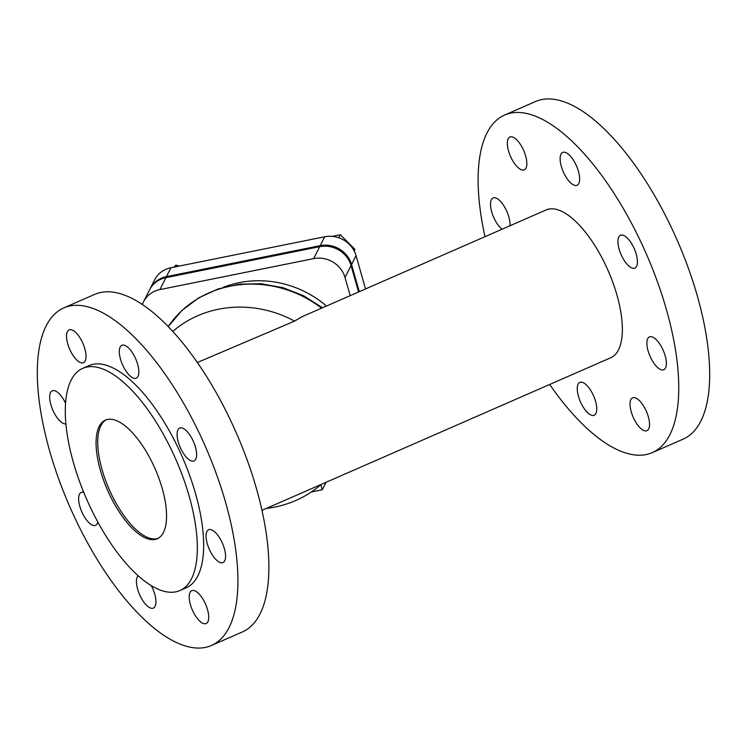 <?xml version="1.0" encoding="UTF-8"?>
<svg xmlns="http://www.w3.org/2000/svg" width="747" height="747" viewBox="0 0 747 747"><rect width="100%" height="100%" fill="white"/><g stroke="black" fill="none" stroke-linecap="round" stroke-linejoin="round"><path stroke-width="1.12" d="M321.098 484.467A107.549 99.304 26.8 0 1 266.362 508.418M359.298 291.666L351.566 264.513A25.893 23.904 -153.2 0 0 320.202 245.651L166.432 276.623A25.893 23.904 -153.2 0 0 150.11 288.762A25.893 23.904 -153.2 0 0 149.858 289.276M150.11 288.762L154.592 279.882A25.893 23.904 26.8 0 1 170.923 267.743L324.684 236.771A25.893 23.904 26.8 0 1 356.048 255.633L365.535 288.94M223.138 287.39A97.596 90.107 26.8 0 1 326.467 306.027M162.23 488.501A64.728 26.061 -113.6 0 0 105.364 420.15A64.728 26.061 -113.6 0 0 100.397 470.414A64.728 26.061 -113.6 0 0 157.253 538.755A64.728 26.061 -113.6 0 0 162.23 488.501M106.214 419.823A64.728 26.061 -113.6 0 0 102.068 469.676A64.728 26.061 -113.6 0 0 158.075 538.354M179.915 590.541L186.227 587.777A121.257 48.826 -113.6 0 0 195.537 493.627A121.257 48.826 -113.6 0 0 89.024 365.6L82.712 368.364A121.257 48.826 -113.6 0 0 73.402 462.514A121.257 48.826 -113.6 0 0 179.915 590.541A121.257 48.826 -113.6 0 0 189.224 496.391A121.257 48.826 -113.6 0 0 82.712 368.364M261.992 510.332L610.775 357.738A80.667 32.476 -113.6 0 0 616.966 295.112A80.667 32.476 -113.6 0 0 546.113 209.944L301.825 316.812L294.561 321.117L197.329 362.528M63.784 307.904L94.72 294.374A184.229 74.177 66.4 0 1 120.295 293.72A184.229 74.177 66.4 0 1 247.574 461.132A184.229 74.177 66.4 0 1 242.402 631.943L211.466 645.473A184.229 74.177 66.4 0 1 185.891 646.136A184.229 74.177 66.4 0 1 58.611 478.715A184.229 74.177 66.4 0 1 63.784 307.904A184.229 74.177 66.4 0 1 89.36 307.25A184.229 74.177 66.4 0 1 216.639 474.672A184.229 74.177 66.4 0 1 211.466 645.473M133.76 378.206A17.928 7.218 -113.6 0 0 136.253 378.141A17.928 7.218 -113.6 0 0 136.757 361.52A17.928 7.218 -113.6 0 0 124.366 345.226A17.928 7.218 -113.6 0 0 121.882 345.291A17.928 7.218 -113.6 0 0 121.378 361.912A17.928 7.218 -113.6 0 0 133.76 378.206M80.984 362.762A17.928 7.218 -113.6 0 0 83.468 362.697A17.928 7.218 -113.6 0 0 83.972 346.076A17.928 7.218 -113.6 0 0 71.591 329.791A17.928 7.218 -113.6 0 0 69.097 329.857A17.928 7.218 -113.6 0 0 68.593 346.477A17.928 7.218 -113.6 0 0 80.984 362.762M182.165 428.022A17.928 7.218 -113.6 0 0 179.672 428.087A17.928 7.218 -113.6 0 0 179.168 444.708A17.928 7.218 -113.6 0 0 191.559 460.992A17.928 7.218 -113.6 0 0 194.043 460.927A17.928 7.218 -113.6 0 0 194.547 444.306A17.928 7.218 -113.6 0 0 182.165 428.022M65.531 403.193A17.928 7.218 -113.6 0 0 54.736 390.746A17.928 7.218 -113.6 0 0 52.253 390.812A17.928 7.218 -113.6 0 0 51.748 407.432A17.928 7.218 -113.6 0 0 64.13 423.717A17.928 7.218 -113.6 0 0 65.885 423.866M220.514 562.64A17.928 7.218 -113.6 0 0 222.998 562.575A17.928 7.218 -113.6 0 0 223.502 545.954A17.928 7.218 -113.6 0 0 211.121 529.66A17.928 7.218 -113.6 0 0 208.628 529.726A17.928 7.218 -113.6 0 0 208.124 546.346A17.928 7.218 -113.6 0 0 220.514 562.64M83.785 492.422A17.928 7.218 -113.6 0 0 83.692 492.394A17.928 7.218 -113.6 0 0 81.208 492.45A17.928 7.218 -113.6 0 0 80.704 509.071A17.928 7.218 -113.6 0 0 93.086 525.365A17.928 7.218 -113.6 0 0 95.579 525.3A17.928 7.218 -113.6 0 0 97.838 522.013M194.267 590.625A17.928 7.218 -113.6 0 0 191.783 590.681A17.928 7.218 -113.6 0 0 191.279 607.302A17.928 7.218 -113.6 0 0 203.66 623.596A17.928 7.218 -113.6 0 0 206.153 623.53A17.928 7.218 -113.6 0 0 206.658 606.909A17.928 7.218 -113.6 0 0 194.267 590.625M138.214 575.75A17.928 7.218 -113.6 0 0 138.895 592.931A17.928 7.218 -113.6 0 0 150.885 608.151A17.928 7.218 -113.6 0 0 153.368 608.086A17.928 7.218 -113.6 0 0 151.239 585.564M172.744 331.435A107.549 99.304 26.8 0 1 294.561 321.117M485.008 236.668A184.229 74.177 66.4 0 1 504.598 115.057A184.229 74.177 66.4 0 1 530.174 114.403A184.229 74.177 66.4 0 1 657.453 281.815A184.229 74.177 66.4 0 1 652.28 452.626A184.229 74.177 66.4 0 1 626.705 453.28A184.229 74.177 66.4 0 1 549.671 384.472M652.28 452.626L683.216 439.096A184.229 74.177 -113.6 0 0 688.389 268.285A184.229 74.177 -113.6 0 0 561.109 100.864A184.229 74.177 -113.6 0 0 535.534 101.527L504.598 115.057M574.574 185.349A17.928 7.218 66.4 0 1 562.192 169.065A17.928 7.218 66.4 0 1 562.696 152.444A17.928 7.218 66.4 0 1 565.19 152.379A17.928 7.218 66.4 0 1 577.571 168.673A17.928 7.218 66.4 0 1 577.067 185.284A17.928 7.218 66.4 0 1 574.574 185.349M521.798 169.914A17.928 7.218 66.4 0 1 509.417 153.621A17.928 7.218 66.4 0 1 509.912 137A17.928 7.218 66.4 0 1 512.405 136.944A17.928 7.218 66.4 0 1 524.786 153.228A17.928 7.218 66.4 0 1 524.282 169.849A17.928 7.218 66.4 0 1 521.798 169.914M622.979 235.174A17.928 7.218 66.4 0 1 635.361 251.459A17.928 7.218 66.4 0 1 634.857 268.08A17.928 7.218 66.4 0 1 632.373 268.145A17.928 7.218 66.4 0 1 619.991 251.851A17.928 7.218 66.4 0 1 620.496 235.23A17.928 7.218 66.4 0 1 622.979 235.174M502.003 229.236A17.928 7.218 66.4 0 1 491.703 211.915A17.928 7.218 66.4 0 1 493.067 197.955A17.928 7.218 66.4 0 1 495.56 197.899A17.928 7.218 66.4 0 1 505.635 208.899A17.928 7.218 66.4 0 1 509.968 225.753M661.328 369.784A17.928 7.218 66.4 0 1 648.947 353.499A17.928 7.218 66.4 0 1 649.442 336.878A17.928 7.218 66.4 0 1 651.935 336.813A17.928 7.218 66.4 0 1 664.316 353.107A17.928 7.218 66.4 0 1 663.812 369.718A17.928 7.218 66.4 0 1 661.328 369.784M635.09 397.768A17.928 7.218 66.4 0 1 647.472 414.062A17.928 7.218 66.4 0 1 646.967 430.683A17.928 7.218 66.4 0 1 644.484 430.739A17.928 7.218 66.4 0 1 632.093 414.454A17.928 7.218 66.4 0 1 632.597 397.834A17.928 7.218 66.4 0 1 635.09 397.768M591.699 415.304A17.928 7.218 66.4 0 1 579.317 399.01A17.928 7.218 66.4 0 1 579.821 382.399A17.928 7.218 66.4 0 1 582.305 382.333A17.928 7.218 66.4 0 1 594.687 398.618A17.928 7.218 66.4 0 1 594.182 415.239A17.928 7.218 66.4 0 1 591.699 415.304M350.184 295.653L345.011 277.482A25.893 23.904 -153.2 0 0 313.647 258.621L159.886 289.593A25.893 23.904 -153.2 0 0 143.555 301.732A25.893 23.904 -153.2 0 0 142.369 304.543M143.555 301.732L149.596 289.78A25.893 23.904 26.8 0 1 165.918 277.651L319.679 246.669A25.893 23.904 26.8 0 1 351.043 265.53L358.579 291.984M332.247 236.369L340.324 234.745L354.844 249.255L354.311 251.188M173.771 267.174L176.003 265.148L179.093 266.1M176.003 265.148L175.125 266.903M354.844 249.255L354.087 250.759M340.324 234.745L338.793 237.779M326.084 482.291L322.302 489.771L311.331 491.984M322.302 489.771L320.855 484.682M322.508 307.764L303.74 295.812L283.01 287.698L261.226 283.757L239.283 284.168L218.133 288.93L198.693 297.866L181.792 310.612L168.206 326.616A107.549 99.304 26.8 0 1 321.593 308.166M351.566 264.513L356.048 255.633M324.684 236.771L320.202 245.651M166.432 276.623L170.923 267.743M313.647 258.621L319.679 246.669M351.043 265.53L345.011 277.482M165.918 277.651L159.886 289.593"/></g></svg>
